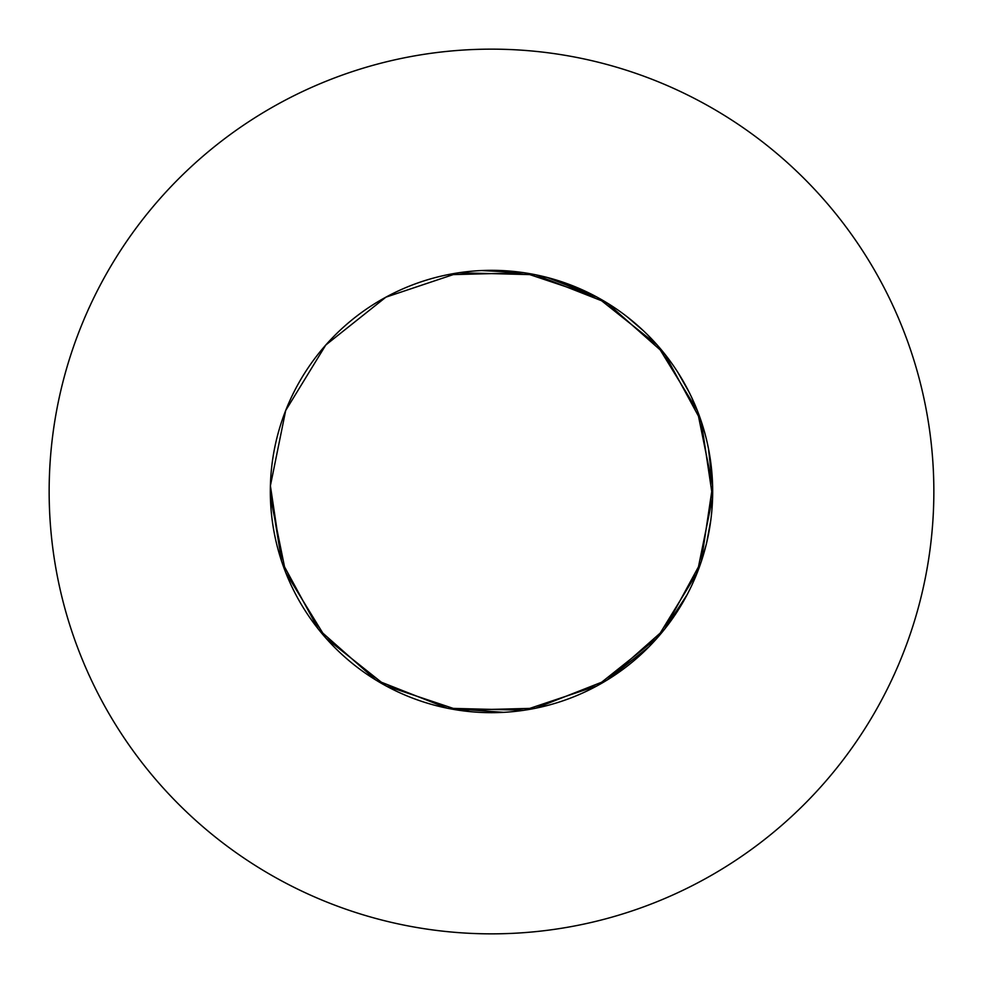 <?xml version="1.0" encoding="UTF-8"?>
<svg xmlns="http://www.w3.org/2000/svg" width="983" height="983" viewBox="0 0 983 983"><rect width="100%" height="100%" fill="white"/><g stroke="black" fill="none" stroke-linecap="round" stroke-linejoin="round"><path stroke-width="1.47" d="M503.665 712.343L447.486 708.251L376.01 680.125L318.455 629.255L281.777 561.76L270.325 491.5A221.175 221.175 0 0 0 491.5 712.675A221.175 221.175 0 0 0 712.675 491.5A221.175 221.175 0 0 0 491.5 270.325A221.175 221.175 0 0 0 270.325 491.5L270.399 497.201L285.684 572.487L325.791 637.992L385.889 685.827L458.729 710.23L535.514 708.251L606.99 680.125L664.545 629.255L701.223 561.76L712.601 485.799L697.316 410.513L657.209 345.008L597.111 297.173L547.248 277.464M933.85 491.5A442.35 442.35 0 0 0 491.5 49.15A442.35 442.35 0 0 0 49.15 491.5A442.35 442.35 0 0 0 491.5 933.85A442.35 442.35 0 0 0 933.85 491.5M712.675 491.5L712.601 497.201L697.316 572.487L657.209 637.992L597.111 685.827L524.271 710.23L447.486 708.251L376.01 680.125L318.455 629.255L281.777 561.76L270.399 485.799L285.684 410.513L325.791 345.008L385.889 297.173L458.729 272.77L535.514 274.748L606.99 302.875L664.545 353.745L701.223 421.24L712.601 497.201L697.316 572.487L657.209 637.992L597.111 685.827L524.271 710.23L447.486 708.251L376.01 680.125L318.455 629.255L281.777 561.76L270.325 491.5L270.399 497.201L285.684 572.487L325.791 637.992L385.889 685.827L458.729 710.23L535.514 708.251L606.99 680.125L664.545 629.255L701.223 561.76L712.601 485.799L697.316 410.513L657.209 345.008L597.111 297.173L524.271 272.77L447.486 274.748L524.271 272.77L535.514 274.748L606.99 302.875L664.545 353.745L670.148 361.105M270.325 491.5L270.399 497.201L285.684 572.487L325.791 637.992L385.889 685.827L458.729 710.23L535.514 708.251L606.99 680.125L648.989 646.789M649.775 645.991L664.545 629.255L687.056 594.826M693.064 582.538L701.223 561.76L706.249 544.435M706.654 542.776L710.832 520.019M712.048 508.113L712.601 485.799L708.46 448.543M707.723 444.955L707.355 443.284M704.43 431.672L697.316 410.513L691.43 396.911M691.024 396.063L690.029 394.011M689.267 392.487L677.84 372.36M671.131 362.457L657.209 345.008L647.023 334.232M646.347 333.581L644.713 331.996M643.484 330.816L627.215 316.858M616.157 308.797L597.111 297.173L557.668 280.45M535.514 274.748L524.271 272.77L481.498 270.546"/></g></svg>
